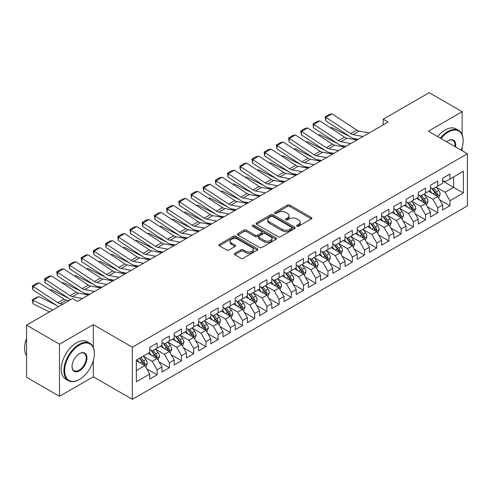 <?xml version="1.0" encoding="UTF-8"?>
<svg xmlns="http://www.w3.org/2000/svg" width="492" height="492" viewBox="0 0 492 492"><rect width="100%" height="100%" fill="white"/><g stroke="black" fill="none" stroke-linecap="round" stroke-linejoin="round"><path stroke-width="0.74" d="M296.977 226.258A1.187 0.683 0 0 0 298.65 226.258L311.381 218.915A1.691 0.978 0 0 0 311.873 218.22A1.691 0.978 0 0 0 311.381 217.532L289.819 205.084A1.691 0.978 0 0 0 287.426 205.084L274.702 212.433A1.187 0.683 0 0 0 274.351 212.913A1.187 0.683 0 0 0 274.702 213.399A1.187 0.683 0 0 0 276.375 213.399L278.023 212.446A5.418 3.13 0 0 1 285.686 212.446L287.488 213.485A5.418 3.13 0 0 1 289.075 215.699A5.418 3.13 0 0 1 287.488 217.913L285.84 218.86A1.187 0.683 0 0 0 285.489 219.346A1.187 0.683 0 0 0 285.84 219.832A1.187 0.683 0 0 0 287.512 219.832L289.161 218.878A5.418 3.13 0 0 1 296.83 218.878L298.626 219.918A5.418 3.13 0 0 1 300.212 222.126A5.418 3.13 0 0 1 298.626 224.34L296.977 225.293A1.187 0.683 0 0 0 296.627 225.779A1.187 0.683 0 0 0 296.977 226.258L296.977 225.293M234.844 253.349A1.691 0.978 0 0 0 234.352 254.038A1.691 0.978 0 0 0 234.844 254.733L240.895 258.226A1.691 0.978 0 0 0 243.288 258.226L257.421 250.065A1.691 0.978 0 0 0 257.919 249.37A1.691 0.978 0 0 0 257.421 248.681L235.865 236.234A1.691 0.978 0 0 0 233.472 236.234L219.34 244.395A1.691 0.978 0 0 0 218.842 245.084A1.691 0.978 0 0 0 219.34 245.779L226.64 249.998A1.691 0.978 0 0 0 229.038 249.998L235.084 246.504A1.691 0.978 0 0 0 235.582 245.809A1.691 0.978 0 0 0 235.084 245.121L231.461 243.03A4.533 2.614 0 0 1 230.139 241.178A4.533 2.614 0 0 1 232.931 238.761A4.533 2.614 0 0 1 237.87 239.327L252.064 247.525A4.533 2.614 0 0 1 253.392 249.37A4.533 2.614 0 0 1 250.594 251.787A4.533 2.614 0 0 1 245.656 251.221L243.288 249.856A1.691 0.978 0 0 0 240.895 249.856L234.844 253.349L234.844 254.733M93.295 347.254L93.295 324.652L59.495 344.166L26.55 325.144L72.552 298.589L77.435 301.405L388.09 122.053L383.207 119.23L383.207 124.87M93.295 324.652L132.342 347.198L467.4 153.75L467.4 205.884L132.342 399.326L132.342 347.198M462.154 134.66L462.154 111.696L428.354 131.21L467.4 153.75M462.154 111.696L429.208 92.674L383.207 119.23M278.14 236.72A1.691 0.978 0 0 0 280.538 236.72L294.671 228.559A1.691 0.978 0 0 0 295.169 227.87A1.691 0.978 0 0 0 294.671 227.175L273.115 214.727A1.691 0.978 0 0 0 270.717 214.727L256.584 222.888A1.691 0.978 0 0 0 256.086 223.583A1.691 0.978 0 0 0 256.584 224.272L278.14 236.72M252.925 226.517A1.187 0.683 0 0 1 254.13 226.683L254.13 225.275L276.049 237.931A1.691 0.978 0 0 1 276.541 238.62A1.691 0.978 0 0 1 276.049 239.309L261.916 247.47A1.691 0.978 0 0 1 259.518 247.47L237.962 235.022L244.007 231.56L244.007 230.151L237.962 233.638A1.691 0.978 0 0 0 237.464 234.333A1.691 0.978 0 0 0 237.962 235.022L237.962 233.638M244.007 231.56A1.691 0.978 0 0 1 246.406 231.56L246.406 230.151A1.691 0.978 0 0 0 244.007 230.151M246.406 230.151L255.145 235.194A1.691 0.978 0 0 0 257.544 235.194L261.553 232.882A1.691 0.978 0 0 0 262.052 232.187A1.691 0.978 0 0 0 261.553 231.498L252.451 226.24A1.187 0.683 0 0 1 252.107 225.76A1.187 0.683 0 0 1 252.839 225.127A1.187 0.683 0 0 1 254.13 225.275M442.628 181.013L453.612 187.354L453.612 176.929L463.372 171.29L449.952 179.039L449.952 174.039L442.628 178.264L442.628 183.27L437.751 186.087L437.751 181.087L430.426 185.312L430.426 190.312L425.549 193.128L425.549 188.128L418.225 192.354L418.225 197.36L413.348 200.176L413.348 195.17L406.023 199.401L406.023 204.401L401.146 207.218L401.146 202.218L393.821 206.443L393.821 211.443L388.944 214.266L388.944 209.26L381.62 213.491L381.62 218.491L376.743 221.308L376.743 216.308L369.418 220.533L369.418 225.533L364.541 228.356L364.541 223.35L357.217 227.581L357.217 232.581L352.34 235.397L352.34 230.397L345.015 234.623L345.015 239.622L340.138 242.445L340.138 237.439L332.813 241.67L332.813 246.67L327.936 249.487L327.936 244.487L320.612 248.712L320.612 253.712L315.735 256.529L315.735 251.529L308.41 255.754L308.41 260.76L303.533 263.577L303.533 258.577L296.209 262.802L296.209 267.802L291.332 270.618L291.332 265.618L284.007 269.844L284.007 274.85L279.13 277.666L279.13 272.666L271.805 276.891L271.805 281.891L266.928 284.708L266.928 279.708L259.604 283.933L259.604 288.939L254.727 291.756L254.727 286.75L247.402 290.981L247.402 295.981L242.525 298.798L242.525 293.798L235.201 298.023L235.201 303.023L230.324 305.846L230.324 300.84L222.999 305.071L222.999 310.071L218.122 312.887L218.122 307.887L210.797 312.113L210.797 317.112L205.92 319.935L205.92 314.929L198.596 319.16L198.596 324.16L193.713 326.977L193.713 321.977L186.394 326.202L186.394 331.202L181.511 334.025L181.511 329.019L174.193 333.25L174.193 338.25L169.31 341.067L169.31 336.067L161.991 340.292L161.991 345.292L157.108 348.108L157.108 343.108L149.789 347.334L149.789 352.34L136.37 360.089L136.37 381.786L149.789 374.037L144.906 365.581L136.37 360.648M463.372 171.29L463.372 192.987L449.952 200.736L445.069 192.286L436.226 187.175M439.639 199.789L449.952 205.742L449.952 200.736M449.952 205.742L442.628 209.967L442.628 204.967L437.751 207.784L432.868 199.328L424.024 194.223M427.437 206.831L437.751 212.784L437.751 207.784M437.751 212.784L430.426 217.009L430.426 212.009L425.549 214.826L420.666 206.376L411.822 201.265M415.236 213.879L425.549 219.832L425.549 214.826M425.549 219.832L418.225 224.057L418.225 219.057L413.348 221.874L408.465 213.417L399.621 208.313M403.034 220.92L413.348 226.873L413.348 221.874M413.348 226.873L406.023 231.099L406.023 226.099L401.146 228.915L396.263 220.465L387.419 215.355M390.832 227.968L401.146 233.921L401.146 228.915M401.146 233.921L393.821 238.146L393.821 233.147L388.944 235.963L384.061 227.507L375.218 222.402M378.631 235.01L388.944 240.963L388.944 235.963M388.944 240.963L381.62 245.188L381.62 240.188L376.743 243.005L371.86 234.555L363.016 229.444M366.429 242.058L376.743 248.005L376.743 243.005M376.743 248.005L369.418 252.236L369.418 247.23L364.541 250.053L359.658 241.597L350.814 236.492M354.228 249.1L364.541 255.053L364.541 250.053M364.541 255.053L357.217 259.278L357.217 254.278L352.34 257.095L347.457 248.644L338.613 243.534M342.026 256.147L352.34 262.095L352.34 257.095M352.34 262.095L345.015 266.326L345.015 261.32L340.138 264.142L335.255 255.686L326.411 250.582M329.824 263.189L340.138 269.142L340.138 264.142M340.138 269.142L332.813 273.368L332.813 268.368L327.936 271.184L323.053 262.728L314.21 257.623M317.623 270.231L327.936 276.184L327.936 271.184M327.936 276.184L320.612 280.415L320.612 275.409L315.735 278.232L310.852 269.776L302.008 264.665M305.421 277.279L315.735 283.232L315.735 278.232M315.735 283.232L308.41 287.457L308.41 282.457L303.533 285.274L298.65 276.818L289.806 271.713M293.22 284.321L303.533 290.274L303.533 285.274M303.533 290.274L296.209 294.505L296.209 289.499L291.332 292.316L286.449 283.866L277.605 278.755M281.018 291.369L291.332 297.322L291.332 292.316M291.332 297.322L284.007 301.547L284.007 296.547L279.13 299.364L274.247 290.907L265.403 285.803M268.817 298.41L279.13 304.363L279.13 299.364M279.13 304.363L271.805 308.589L271.805 303.589L266.928 306.405L262.045 297.955L253.202 292.845M256.615 305.458L266.928 311.411L266.928 306.405M266.928 311.411L259.604 315.636L259.604 310.637L254.727 313.453L249.844 304.997L241 299.892M244.413 312.5L254.727 318.453L254.727 313.453M254.727 318.453L247.402 322.678L247.402 317.678L242.525 320.495L237.642 312.045L228.798 306.934M232.212 319.548L242.525 325.501L242.525 320.495M242.525 325.501L235.201 329.726L235.201 324.726L230.324 327.543L225.441 319.087L216.591 313.982M220.01 326.59L230.324 332.543L230.324 327.543M230.324 332.543L222.999 336.768L222.999 331.768L218.122 334.585L213.239 326.134L204.389 321.024M207.808 333.637L218.122 339.591L218.122 334.585M218.122 339.591L210.797 343.816L210.797 338.81L205.92 341.632L201.037 333.176L192.188 328.072M195.607 340.679L205.92 346.632L205.92 341.632M205.92 346.632L198.596 350.858L198.596 345.858L193.713 348.674L188.836 340.224L179.986 335.113M183.405 347.727L193.713 353.674L193.713 348.674M193.713 353.674L186.394 357.905L186.394 352.899L181.511 355.722L176.634 347.266L167.784 342.161M171.204 354.769L181.511 360.722L181.511 355.722M181.511 360.722L174.193 364.947L174.193 359.947L169.31 362.764L164.433 354.308L155.583 349.203M159.002 361.811L169.31 367.764L169.31 362.764M169.31 367.764L161.991 371.995L161.991 366.989L157.108 369.812L152.231 361.356L143.381 356.245M146.8 368.859L157.108 374.812L157.108 369.812M157.108 374.812L149.789 379.037L149.789 374.037M149.789 349.523L152.231 350.931L157.108 348.108M136.37 370.513L144.906 365.581M161.991 342.475L164.433 343.883L169.31 341.067M152.231 361.356L157.108 358.539L148.08 353.324M161.991 366.989L157.108 358.539M174.193 335.433L176.634 336.842L181.511 334.025M164.433 354.308L169.31 351.491L160.281 346.282M174.193 359.947L169.31 351.491M186.394 328.385L188.836 329.794L193.713 326.977M176.634 347.266L181.511 344.449L172.483 339.234M186.394 352.899L181.511 344.449M198.596 321.344L201.037 322.752L205.92 319.935M188.836 340.224L193.713 337.401L184.685 332.192M198.596 345.858L193.713 337.401M210.797 314.296L213.239 315.704L218.122 312.887M201.037 333.176L205.92 330.36L196.886 325.144M210.797 338.81L205.92 330.36M222.999 307.254L225.441 308.662L230.324 305.846M213.239 326.134L218.122 323.312L209.088 318.103M222.999 331.768L218.122 323.312M235.201 300.206L237.642 301.614L242.525 298.798M225.441 319.087L230.324 316.27L221.289 311.055M235.201 324.726L230.324 316.27M247.402 293.164L249.844 294.573L254.727 291.756M237.642 312.045L242.525 309.228L233.491 304.013M247.402 317.678L242.525 309.228M259.604 286.116L262.045 287.525L266.928 284.708M249.844 304.997L254.727 302.18L245.692 296.965M259.604 310.637L254.727 302.18M271.805 279.075L274.247 280.483L279.13 277.666M262.045 297.955L266.928 295.138L257.894 289.923M271.805 303.589L266.928 295.138M284.007 272.027L286.449 273.441L291.332 270.618M274.247 290.907L279.13 288.091L270.096 282.875M284.007 296.547L279.13 288.091M296.209 264.985L298.65 266.393L303.533 263.577M286.449 283.866L291.332 281.049L282.297 275.834M296.209 289.499L291.332 281.049M308.41 257.943L310.852 259.352L315.735 256.529M298.65 276.818L303.533 274.001L294.499 268.792M308.41 282.457L303.533 274.001M320.612 250.895L323.053 252.304L327.936 249.487M310.852 269.776L315.735 266.959L306.7 261.744M320.612 275.409L315.735 266.959M332.813 243.854L335.255 245.262L340.138 242.445M323.053 262.728L327.936 259.911L318.902 254.702M332.813 268.368L327.936 259.911M345.015 236.806L347.457 238.214L352.34 235.397M335.255 255.686L340.138 252.87L331.104 247.654M345.015 261.32L340.138 252.87M357.217 229.764L359.658 231.172L364.541 228.356M347.457 248.644L352.34 245.822L343.311 240.613M357.217 254.278L352.34 245.822M369.418 222.716L371.86 224.124L376.743 221.308M359.658 241.597L364.541 238.78L355.513 233.565M369.418 247.23L364.541 238.78M381.62 215.674L384.061 217.083L388.944 214.266M371.86 234.555L376.743 231.732L367.715 226.523M381.62 240.188L376.743 231.732M393.821 208.626L396.263 210.035L401.146 207.218M384.061 227.507L388.944 224.69L379.916 219.475M393.821 233.147L388.944 224.69M406.023 201.585L408.465 202.993L413.348 200.176M396.263 220.465L401.146 217.648L392.118 212.433M406.023 226.099L401.146 217.648M418.225 194.537L420.666 195.945L425.549 193.128M408.465 213.417L413.348 210.601L404.319 205.385M418.225 219.057L413.348 210.601M430.426 187.495L432.868 188.903L437.751 186.087M420.666 206.376L425.549 203.559L416.521 198.344M430.426 212.009L425.549 203.559M442.628 180.447L445.069 181.862L449.952 179.039M432.868 199.328L437.751 196.511L428.723 191.296M442.628 204.967L437.751 196.511M26.55 325.144L26.55 377.278L59.495 396.294L93.295 376.786L132.342 399.326M59.495 344.166L59.495 396.294M462.154 150.724L462.154 147.403M445.069 192.286L453.612 187.354L463.372 192.987M93.295 376.786L93.295 360.722M297.451 226.425L298.626 225.748A5.418 3.13 0 0 0 300.212 223.54L300.212 222.126M289.075 215.699L289.075 217.107A5.418 3.13 0 0 1 287.488 219.321L286.313 219.998M311.356 218.928L289.819 206.492A1.691 0.978 0 0 0 287.426 206.492L275.176 213.565M294.647 228.571L273.115 216.136A1.691 0.978 0 0 0 270.717 216.136L256.609 224.284M291.676 228.35A1.187 0.683 0 0 0 292.027 227.87A1.187 0.683 0 0 0 291.676 227.384L272.752 216.455A1.187 0.683 0 0 0 271.074 216.455L269.339 217.464A5.418 3.13 0 0 0 267.753 219.672A5.418 3.13 0 0 0 269.339 221.886L282.273 229.352A5.418 3.13 0 0 0 289.942 229.352L291.676 228.35L291.676 229.758A1.187 0.683 0 0 0 292.027 229.278L292.027 227.87M267.753 219.672L267.753 221.08A5.418 3.13 0 0 0 269.339 223.294L269.339 221.886M291.676 229.758L289.942 230.76A5.418 3.13 0 0 1 282.273 230.76L269.339 223.294M246.406 231.56L255.145 236.609A1.691 0.978 0 0 0 257.544 236.609L261.553 234.29A1.691 0.978 0 0 0 262.052 233.595L262.052 232.187M254.13 226.683L276.024 239.327M264.222 240.434A4.533 2.614 0 0 0 269.155 241A4.533 2.614 0 0 0 271.953 238.583A4.533 2.614 0 0 0 270.625 236.738L265.625 233.848A1.691 0.978 0 0 0 263.232 233.848L259.222 236.166A1.691 0.978 0 0 0 258.724 236.855A1.691 0.978 0 0 0 259.222 237.55L264.222 240.434L264.222 241.843A4.533 2.614 0 0 0 269.155 242.408A4.533 2.614 0 0 0 271.953 239.991L271.953 238.583M258.724 236.855L258.724 238.263A1.691 0.978 0 0 0 259.222 238.958L259.222 237.55M264.222 241.843L259.222 238.958M253.392 249.37L253.392 250.779A4.533 2.614 0 0 1 250.594 253.195A4.533 2.614 0 0 1 245.656 252.63L243.288 251.264A1.691 0.978 0 0 0 240.895 251.264L234.868 254.745M230.139 241.178L230.139 242.587A4.533 2.614 0 0 0 231.461 244.438L231.461 243.03M235.065 246.517L231.461 244.438M257.402 250.077L235.865 237.642A1.691 0.978 0 0 0 233.472 237.642L219.358 245.791M438.655 198.073L440.168 194.383A4.576 2.638 -120 0 0 438.704 190.49L436.115 187.028M330.612 127.963L331.811 127.551L349.406 136.309M353.748 138.473L356.565 139.876A12.94 7.472 60 0 1 356.718 139.949M431.982 193.184L430.014 190.552M436.89 196.013L437.696 194.58A4.576 2.638 -120 0 0 436.386 191.831L433.796 188.368M432.314 188.584L435.518 192.858A2.331 1.347 60 0 1 435.943 193.565L437.696 194.58M431.515 188.122L434.922 192.673A4.576 2.638 60 0 1 436.232 195.422L436.324 195.687M331.811 127.551L330.839 128.111M363.096 136.481L353.059 134.63A8.628 4.981 60 0 1 350.673 133.615L325.919 117.348L325.71 120.743L350.464 137.004A12.94 7.472 -120 0 0 354.043 138.535L358.213 139.297M369.197 132.957L359.16 131.106A8.628 4.981 60 0 1 356.774 130.091L332.02 113.83L325.919 117.348L325.187 116.801L329.462 114.335L332.02 113.83M325.71 120.743L325.187 116.801M426.453 205.121L427.966 201.431A4.576 2.638 -120 0 0 426.502 197.532L423.913 194.076M318.41 135.005L319.609 134.599L337.204 143.356M341.546 145.515L344.363 146.917A12.94 7.472 60 0 1 344.517 146.997M419.781 200.226L417.813 197.6M424.688 203.061L425.494 201.622A4.576 2.638 -120 0 0 424.184 198.873L421.595 195.416M420.113 195.632L423.317 199.9A2.331 1.347 60 0 1 423.741 200.613L425.494 201.622M419.313 195.164L422.72 199.721A4.576 2.638 60 0 1 424.03 202.47L424.122 202.735M319.609 134.599L318.638 135.159M414.252 212.163L415.765 208.473A4.576 2.638 -120 0 0 414.301 204.58L411.712 201.117M306.208 142.053L307.408 141.641L325.003 150.398M329.345 152.563L332.161 153.965A12.94 7.472 60 0 1 332.315 154.039M407.579 207.273L405.611 204.641M412.487 210.102L413.292 208.669A4.576 2.638 -120 0 0 411.982 205.92L409.393 202.458M407.911 202.673L411.115 206.947A2.331 1.347 60 0 1 411.54 207.655L413.292 208.669M407.105 202.212L410.519 206.763A4.576 2.638 60 0 1 411.829 209.512L411.921 209.776M307.408 141.641L306.436 142.2M350.894 143.523L340.858 141.678A8.628 4.981 60 0 1 338.471 140.657L313.718 124.396L313.509 127.785L338.262 144.051A12.94 7.472 -120 0 0 341.842 145.577L346.011 146.345M356.995 140.005L346.958 138.154A8.628 4.981 60 0 1 344.572 137.133L319.818 120.872L313.718 124.396L312.986 123.843L317.26 121.376L319.818 120.872M313.509 127.785L312.986 123.843M338.693 150.57L328.656 148.719A8.628 4.981 60 0 1 326.27 147.698L301.516 131.438L301.307 134.833L326.061 151.093A12.94 7.472 -120 0 0 329.64 152.625L333.81 153.387M344.794 147.046L334.757 145.195A8.628 4.981 60 0 1 332.371 144.181L307.617 127.914L301.516 131.438L300.784 130.89L305.058 128.424L307.617 127.914M301.307 134.833L300.784 130.89M461.238 150.195A21.051 12.152 120 0 0 463.132 140.718A21.051 12.152 120 0 0 448.243 132.127A21.051 12.152 120 0 0 440.986 138.498M440.346 138.135A21.568 12.454 -60 0 1 447.88 131.487A21.568 12.454 -60 0 1 458.661 130.423A21.568 12.454 -60 0 1 463.132 140.294A21.568 12.454 -60 0 1 463.126 140.509M446.699 141.801A10.529 6.076 -60 0 1 448.243 140.718L448.243 140.718A10.529 6.076 -60 0 1 455.524 146.893M454.848 146.505A10.006 5.781 120 0 0 452.88 140.435A10.006 5.781 120 0 0 448.058 140.829M437.665 136.585A21.568 12.454 -60 0 1 445.192 129.937A21.568 12.454 -60 0 1 455.979 128.873L458.661 130.423M79.144 379.603L79.507 379.387A21.051 12.152 120 0 0 94.396 353.607A21.051 12.152 120 0 0 79.507 345.009A21.051 12.152 120 0 0 64.624 370.796A21.051 12.152 120 0 0 79.507 379.387L79.144 379.603A21.568 12.454 -60 0 1 68.357 380.667A21.568 12.454 -60 0 1 65.049 363.385A21.568 12.454 -60 0 1 79.144 344.375A21.568 12.454 -60 0 1 89.925 343.311A21.568 12.454 -60 0 1 94.396 353.182A21.568 12.454 -60 0 1 94.39 353.397M79.507 353.607L79.507 353.607A10.529 6.076 -60 0 1 86.949 357.905A10.529 6.076 -60 0 1 79.507 370.796A10.529 6.076 -60 0 1 72.066 366.497A10.529 6.076 -60 0 1 79.507 353.607L79.507 353.607M72.066 366.282A10.006 5.781 120 0 0 74.138 370.654A10.006 5.781 120 0 0 79.144 370.162A10.006 5.781 120 0 0 85.682 361.343A10.006 5.781 120 0 0 84.144 353.324A10.006 5.781 120 0 0 79.323 353.717M26.55 355.605A21.568 12.454 -60 0 1 26.55 338.361M68.357 380.667L65.67 379.117A21.568 12.454 -60 0 1 62.367 361.835A21.568 12.454 -60 0 1 76.457 342.826A21.568 12.454 -60 0 1 87.244 341.762L89.925 343.311M402.05 219.211L403.563 215.521A4.576 2.638 -120 0 0 402.099 211.621L399.51 208.165M294.007 149.094L295.206 148.689L312.801 157.446M317.143 159.605L319.96 161.007A12.94 7.472 60 0 1 320.114 161.087M395.377 214.315L393.409 211.689M400.285 217.15L401.091 215.711A4.576 2.638 -120 0 0 399.781 212.962L397.192 209.5M395.709 209.715L398.914 213.989A2.331 1.347 60 0 1 399.338 214.697L401.091 215.711M394.904 209.254L398.317 213.811A4.576 2.638 60 0 1 399.627 216.56L399.719 216.824M295.206 148.689L294.234 149.248M389.849 226.252L391.361 222.562A4.576 2.638 -120 0 0 389.898 218.669L387.309 215.207M281.805 156.142L283.005 155.73L300.6 164.488M304.942 166.653L307.758 168.049A12.94 7.472 60 0 1 307.912 168.129M383.176 221.363L381.208 218.731M388.083 224.192L388.889 222.759A4.576 2.638 -120 0 0 387.579 220.01L384.99 216.548M383.508 216.763L386.712 221.037A2.331 1.347 60 0 1 387.136 221.744L388.889 222.759M382.702 216.296L386.115 220.853A4.576 2.638 60 0 1 387.425 223.602L387.518 223.866M283.005 155.73L282.033 156.29M326.491 157.612L316.454 155.767A8.628 4.981 60 0 1 314.068 154.746L289.314 138.486L289.105 141.874L313.859 158.141A12.94 7.472 -120 0 0 317.438 159.666L321.608 160.435M332.592 154.088L322.555 152.243A8.628 4.981 60 0 1 320.169 151.222L295.415 134.962L289.314 138.486L288.583 137.932L292.857 135.466L295.415 134.962M289.105 141.874L288.583 137.932M314.29 164.66L304.253 162.809A8.628 4.981 60 0 1 301.867 161.788L277.113 145.527L276.904 148.922L301.657 165.183A12.94 7.472 -120 0 0 305.237 166.708L309.406 167.477M320.39 161.136L310.354 159.285A8.628 4.981 60 0 1 307.967 158.27L283.214 142.004L277.113 145.527L276.381 144.98L280.655 142.514L283.214 142.004M276.904 148.922L276.381 144.98M377.647 233.3L379.154 229.604A4.576 2.638 -120 0 0 377.696 225.711L375.107 222.255M269.604 163.184L270.803 162.778L288.398 171.53M292.74 173.694L295.557 175.097A12.94 7.472 60 0 1 295.71 175.177M370.974 228.405L369.006 225.773M375.882 231.24L376.688 229.801A4.576 2.638 -120 0 0 375.378 227.052L372.788 223.589M371.306 223.805L374.51 228.079A2.331 1.347 60 0 1 374.935 228.786L376.688 229.801M370.501 223.343L373.914 227.894A4.576 2.638 60 0 1 375.224 230.65L375.316 230.914M270.803 162.778L269.831 163.338M302.088 171.702L292.051 169.851A8.628 4.981 60 0 1 289.665 168.836L264.911 152.575L264.702 155.964L289.456 172.231A12.94 7.472 -120 0 0 293.035 173.756L297.199 174.525M308.189 168.178L298.152 166.333A8.628 4.981 60 0 1 295.766 165.312L271.012 149.051L264.911 152.575L264.179 152.022L268.454 149.556L271.012 149.051M264.702 155.964L264.179 152.022M365.445 240.342L366.952 236.652A4.576 2.638 -120 0 0 365.494 232.759L362.905 229.297M257.402 170.232L258.601 169.82L276.197 178.578M280.538 180.742L283.355 182.138A12.94 7.472 60 0 1 283.509 182.218M358.773 235.453L356.805 232.821M363.68 238.282L364.486 236.849A4.576 2.638 -120 0 0 363.176 234.094L360.587 230.637M359.105 230.853L362.309 235.127A2.331 1.347 60 0 1 362.733 235.834L364.486 236.849M358.299 230.385L361.712 234.942A4.576 2.638 60 0 1 363.022 237.691L363.114 237.956M258.601 169.82L257.63 170.38M289.886 178.75L279.85 176.899A8.628 4.981 60 0 1 277.463 175.878L252.71 159.617L252.501 163.012L277.254 179.273A12.94 7.472 -120 0 0 280.834 180.798L284.997 181.566M295.987 175.226L285.95 173.375A8.628 4.981 60 0 1 283.564 172.36L258.81 156.093L252.71 159.617L251.978 159.07L256.252 156.604L258.81 156.093M252.501 163.012L251.978 159.07M353.244 247.39L354.75 243.694A4.576 2.638 -120 0 0 353.293 239.801L350.704 236.345M245.2 177.274L246.4 176.862L263.995 185.619M268.337 187.784L271.154 189.186A12.94 7.472 60 0 1 271.307 189.26M346.571 242.495L344.603 239.862M351.479 245.323L352.284 243.891A4.576 2.638 -120 0 0 350.974 241.142L348.385 237.679M346.903 237.894L350.107 242.169A2.331 1.347 60 0 1 350.532 242.876L352.284 243.891M346.097 237.433L349.511 241.984A4.576 2.638 60 0 1 350.821 244.739L350.913 245.004M246.4 176.862L245.428 177.428M341.042 254.432L342.549 250.742A4.576 2.638 -120 0 0 341.091 246.849L338.502 243.386M232.999 184.322L234.198 183.91L251.793 192.667M256.135 194.832L258.952 196.228A12.94 7.472 60 0 1 259.106 196.308M334.369 249.542L332.401 246.91M339.277 252.371L340.083 250.938A4.576 2.638 -120 0 0 338.773 248.183L336.184 244.727M334.701 244.942L337.906 249.216A2.331 1.347 60 0 1 338.33 249.924L340.083 250.938M333.896 244.475L337.309 249.032A4.576 2.638 60 0 1 338.619 251.781L338.711 252.045M234.198 183.91L233.226 184.469M328.841 261.48L330.347 257.783A4.576 2.638 -120 0 0 328.89 253.89L326.301 250.434M220.797 191.363L221.997 190.951L239.592 199.709M243.934 201.874L246.75 203.276A12.94 7.472 60 0 1 246.904 203.35M322.168 256.584L320.2 253.952M327.075 259.413L327.881 257.98A4.576 2.638 -120 0 0 326.571 255.231L323.982 251.769M322.5 251.984L325.704 256.258A2.331 1.347 60 0 1 326.128 256.965L327.881 257.98M321.694 251.523L325.107 256.074A4.576 2.638 60 0 1 326.417 258.823L326.51 259.093M221.997 190.951L221.025 191.511M316.633 268.521L318.146 264.831A4.576 2.638 -120 0 0 316.688 260.938L314.099 257.476M208.596 198.405L209.795 197.999L227.39 206.757M231.732 208.915L234.549 210.318A12.94 7.472 60 0 1 234.702 210.398M309.966 263.626L307.998 261M314.874 266.461L315.679 265.022A4.576 2.638 -120 0 0 314.37 262.273L311.78 258.817M310.298 259.032L313.502 263.306A2.331 1.347 60 0 1 313.927 264.013L315.679 265.022M309.493 258.564L312.906 263.122A4.576 2.638 60 0 1 314.216 265.871L314.308 266.135M209.795 197.999L208.823 198.559M304.431 275.569L305.944 271.873A4.576 2.638 -120 0 0 304.487 267.98L301.897 264.518M196.394 205.453L197.593 205.041L215.188 213.799M219.53 215.963L222.347 217.366A12.94 7.472 60 0 1 222.501 217.439M297.765 270.674L295.797 268.042M302.672 273.503L303.478 272.07A4.576 2.638 -120 0 0 302.168 269.321L299.579 265.858M298.097 266.074L301.301 270.348A2.331 1.347 60 0 1 301.719 271.055L303.478 272.07M297.291 265.612L300.704 270.163A4.576 2.638 60 0 1 302.014 272.912L302.106 273.177M197.593 205.041L196.622 205.601M292.23 282.611L293.742 278.921A4.576 2.638 -120 0 0 292.285 275.028L289.696 271.566M184.192 212.495L185.392 212.089L202.987 220.847M207.329 223.005L210.145 224.407A12.94 7.472 60 0 1 210.299 224.487M285.563 277.716L283.595 275.089M290.471 280.551L291.276 279.112A4.576 2.638 -120 0 0 289.966 276.363L287.377 272.906M285.895 273.122L289.099 277.396A2.331 1.347 60 0 1 289.517 278.103L291.276 279.112M285.089 272.654L288.503 277.211A4.576 2.638 60 0 1 289.813 279.96L289.905 280.225M185.392 212.089L184.42 212.649M280.028 289.653L281.541 285.963A4.576 2.638 -120 0 0 280.083 282.07L277.494 278.607M171.991 219.543L173.19 219.131L190.785 227.888M195.127 230.053L197.944 231.455A12.94 7.472 60 0 1 198.098 231.529M273.361 284.763L271.393 282.131M278.263 287.592L278.976 286.959L279.075 286.159A4.576 2.638 -120 0 0 277.765 283.41L275.176 279.948M273.693 280.163L276.898 284.438A2.331 1.347 60 0 1 277.316 285.145L279.075 286.159M272.888 279.702L276.301 284.253A4.576 2.638 60 0 1 277.611 287.002L277.703 287.267M173.19 219.131L172.218 219.69M267.826 296.701L269.339 293.011A4.576 2.638 -120 0 0 267.882 289.112L265.293 285.655M159.789 226.584L160.989 226.179L178.584 234.936M182.926 237.095L185.742 238.497A12.94 7.472 60 0 1 185.896 238.577M261.16 291.805L259.192 289.179M266.061 294.64L266.873 293.201A4.576 2.638 -120 0 0 265.563 290.452L262.974 286.996M261.492 287.211L264.696 291.479A2.331 1.347 60 0 1 265.114 292.193L266.873 293.201M260.686 286.744L264.099 291.301A4.576 2.638 60 0 1 265.409 294.05L265.502 294.314M160.989 226.179L160.017 226.738M255.625 303.742L257.138 300.052A4.576 2.638 -120 0 0 255.68 296.159L253.091 292.697M147.588 233.632L148.787 233.22L166.382 241.978M170.724 244.143L173.541 245.545A12.94 7.472 60 0 1 173.694 245.619M248.958 298.853L246.99 296.221M253.86 301.682L254.573 301.049L254.672 300.249A4.576 2.638 -120 0 0 253.362 297.5L250.772 294.038M249.29 294.253L252.494 298.527A2.331 1.347 60 0 1 252.913 299.234L254.672 300.249M248.485 293.792L251.898 298.343A4.576 2.638 60 0 1 253.208 301.092L253.3 301.356M148.787 233.22L147.815 233.78M277.685 185.792L267.648 183.94A8.628 4.981 60 0 1 265.262 182.926L240.508 166.665L240.299 170.054L265.053 186.314A12.94 7.472 -120 0 0 268.632 187.846L272.796 188.614M283.786 182.268L273.749 180.423A8.628 4.981 60 0 1 271.363 179.402L246.609 163.141L240.508 166.665L239.776 166.112L244.05 163.645L246.609 163.141M240.299 170.054L239.776 166.112M265.483 192.833L255.446 190.988A8.628 4.981 60 0 1 253.06 189.967L228.306 173.707L228.097 177.102L252.851 193.362A12.94 7.472 -120 0 0 256.43 194.887L260.594 195.656M271.584 189.315L261.547 187.464A8.628 4.981 60 0 1 259.161 186.45L234.407 170.183L228.306 173.707L227.575 173.159L231.849 170.693L234.407 170.183M228.097 177.102L227.575 173.159M253.282 199.881L243.245 198.03A8.628 4.981 60 0 1 240.859 197.015L216.105 180.748L215.896 184.143L240.65 200.404A12.94 7.472 -120 0 0 244.229 201.935L248.392 202.704M259.382 196.357L249.346 194.512A8.628 4.981 60 0 1 246.959 193.491L222.206 177.231L216.105 180.748L215.373 180.201L219.647 177.735L222.206 177.231M215.896 184.143L215.373 180.201M241.08 206.923L231.043 205.078A8.628 4.981 60 0 1 228.657 204.057L203.903 187.796L203.694 191.191L228.448 207.452A12.94 7.472 -120 0 0 232.027 208.977L236.191 209.746M247.181 203.405L237.144 201.554A8.628 4.981 60 0 1 234.758 200.533L210.004 184.272L203.903 187.796L203.171 187.243L207.446 184.783L210.004 184.272M203.694 191.191L203.171 187.243M228.878 213.971L218.842 212.12A8.628 4.981 60 0 1 216.455 211.105L191.702 194.838L191.493 198.233L216.246 214.494A12.94 7.472 -120 0 0 219.826 216.025L223.989 216.794M234.979 210.447L224.942 208.596A8.628 4.981 60 0 1 222.556 207.581L197.802 191.32L191.702 194.838L190.97 194.291L195.244 191.825L197.802 191.32M191.493 198.233L190.97 194.291M216.677 221.013L206.64 219.168A8.628 4.981 60 0 1 204.254 218.147L179.5 201.886L179.291 205.281L204.045 221.541A12.94 7.472 -120 0 0 207.624 223.067L211.788 223.835M222.778 217.495L212.741 215.644A8.628 4.981 60 0 1 210.355 214.623L185.601 198.362L179.5 201.886L178.768 201.333L183.042 198.866L185.601 198.362M179.291 205.281L178.768 201.333M204.475 228.06L194.438 226.209A8.628 4.981 60 0 1 192.052 225.195L167.298 208.928L167.089 212.323L191.843 228.583A12.94 7.472 -120 0 0 195.422 230.115L199.586 230.877M210.576 224.537L200.539 222.685A8.628 4.981 60 0 1 198.153 221.671L173.399 205.41L167.298 208.928L166.567 208.38L170.841 205.914L173.399 205.41M167.089 212.323L166.567 208.38M192.274 235.102L182.237 233.257A8.628 4.981 60 0 1 179.851 232.236L155.097 215.976L154.888 219.364L179.642 235.631A12.94 7.472 -120 0 0 183.221 237.156L187.384 237.925M198.374 231.584L188.338 229.733A8.628 4.981 60 0 1 185.951 228.712L161.198 212.452L155.097 215.976L154.365 215.422L158.639 212.956L161.198 212.452M154.888 219.364L154.365 215.422M180.072 242.15L170.035 240.299A8.628 4.981 60 0 1 167.649 239.278L142.895 223.017L142.686 226.412L167.44 242.673A12.94 7.472 -120 0 0 171.019 244.204L175.183 244.967M186.173 238.626L176.136 236.775A8.628 4.981 60 0 1 173.75 235.76L148.996 219.493L142.895 223.017L142.163 222.47L146.431 220.004L148.996 219.493M142.686 226.412L142.163 222.47M243.423 310.79L244.936 307.1A4.576 2.638 -120 0 0 243.478 303.201L240.889 299.745M135.386 240.674L136.585 240.268L154.18 249.026M158.522 251.184L161.339 252.587A12.94 7.472 60 0 1 161.493 252.667M236.757 305.895L234.789 303.269M241.658 308.73L242.47 307.291A4.576 2.638 -120 0 0 241.16 304.542L238.571 301.079M237.089 301.295L240.293 305.569A2.331 1.347 60 0 1 240.711 306.276L242.47 307.291M236.283 300.833L239.696 305.391A4.576 2.638 60 0 1 241.006 308.14L241.098 308.404M136.585 240.268L135.614 240.828M167.87 249.192L157.834 247.347A8.628 4.981 60 0 1 155.447 246.326L130.694 230.065L130.485 233.454L155.238 249.721A12.94 7.472 -120 0 0 158.818 251.246L162.981 252.015M173.971 245.668L163.934 243.823A8.628 4.981 60 0 1 161.548 242.802L136.794 226.541L130.694 230.065L129.962 229.512L134.23 227.046L136.794 226.541M130.485 233.454L129.962 229.512M231.222 317.832L232.734 314.142A4.576 2.638 -120 0 0 231.277 310.249L228.688 306.787M123.184 247.722L124.384 247.31L141.979 256.068M146.321 258.232L149.137 259.628A12.94 7.472 60 0 1 149.291 259.708M224.555 312.943L222.587 310.311M229.457 315.772L230.268 314.339A4.576 2.638 -120 0 0 228.958 311.59L226.369 308.127M224.887 308.343L228.091 312.617A2.331 1.347 60 0 1 228.509 313.324L230.268 314.339M224.081 307.875L227.495 312.432A4.576 2.638 60 0 1 228.805 315.181L228.897 315.446M124.384 247.31L123.412 247.87M155.669 256.24L145.632 254.389A8.628 4.981 60 0 1 143.246 253.368L118.492 237.107L118.283 240.502L143.037 256.762A12.94 7.472 -120 0 0 146.616 258.288L150.78 259.056M161.77 252.716L151.733 250.865A8.628 4.981 60 0 1 149.347 249.85L124.593 233.583L118.492 237.107L117.76 236.56L122.028 234.094L124.593 233.583M118.283 240.502L117.76 236.56M219.02 324.88L220.533 321.184A4.576 2.638 -120 0 0 219.075 317.291L216.486 313.834M110.983 254.764L112.182 254.358L129.771 263.109M134.119 265.274L136.936 266.676A12.94 7.472 60 0 1 137.09 266.756M212.353 319.984L210.385 317.352M217.255 322.82L218.067 321.381A4.576 2.638 -120 0 0 216.757 318.632L214.168 315.169M212.685 315.384L215.89 319.659A2.331 1.347 60 0 1 216.308 320.366L218.067 321.381M211.88 314.923L215.293 319.474A4.576 2.638 60 0 1 216.603 322.229L216.695 322.494M112.182 254.358L111.21 254.917M143.467 263.281L133.43 261.43A8.628 4.981 60 0 1 131.044 260.416L106.29 244.155L106.081 247.544L130.835 263.81A12.94 7.472 -120 0 0 134.414 265.336L138.578 266.104M149.568 259.758L139.531 257.913A8.628 4.981 60 0 1 137.145 256.892L112.391 240.631L106.29 244.155L105.559 243.602L109.827 241.135L112.391 240.631M106.081 247.544L105.559 243.602M206.818 331.922L208.331 328.232A4.576 2.638 -120 0 0 206.874 324.339L204.285 320.876M98.781 261.812L99.981 261.4L117.57 270.157M121.918 272.322L124.734 273.718A12.94 7.472 60 0 1 124.888 273.798M200.152 327.032L198.178 324.4M205.053 329.861L205.865 328.428A4.576 2.638 -120 0 0 204.555 325.673L201.966 322.217M200.484 322.432L203.688 326.706A2.331 1.347 60 0 1 204.106 327.414L205.865 328.428M199.678 321.965L203.091 326.522A4.576 2.638 60 0 1 204.401 329.271L204.494 329.535M99.981 261.4L99.009 261.959M131.266 270.329L121.229 268.478A8.628 4.981 60 0 1 118.843 267.457L94.089 251.197L93.88 254.592L118.633 270.852A12.94 7.472 -120 0 0 122.213 272.377L126.376 273.146M137.366 266.805L127.33 264.954A8.628 4.981 60 0 1 124.943 263.94L100.19 247.673L94.089 251.197L93.357 250.649L97.625 248.183L100.19 247.673M93.88 254.592L93.357 250.649M194.617 338.97L196.13 335.273A4.576 2.638 -120 0 0 194.672 331.38L192.077 327.924M86.574 268.853L87.779 268.441L105.368 277.199M109.716 279.364L112.533 280.766A12.94 7.472 60 0 1 112.686 280.84M187.95 334.074L185.976 331.442M192.852 336.903L193.565 336.27L193.663 335.47A4.576 2.638 -120 0 0 192.354 332.721L189.764 329.259M188.282 329.474L191.486 333.748A2.331 1.347 60 0 1 191.905 334.455L193.663 335.47M187.477 329.013L190.89 333.564A4.576 2.638 60 0 1 192.2 336.319L192.292 336.583M87.779 268.441L86.807 269.007M119.064 277.371L109.027 275.52A8.628 4.981 60 0 1 106.641 274.505L81.887 258.245L81.678 261.633L106.432 277.894A12.94 7.472 -120 0 0 110.011 279.425L114.175 280.194M125.165 273.847L115.128 272.002A8.628 4.981 60 0 1 112.742 270.981L87.988 254.721L81.887 258.245L81.155 257.691L85.424 255.225L87.988 254.721M81.678 261.633L81.155 257.691M182.415 346.011L183.928 342.321A4.576 2.638 -120 0 0 182.47 338.428L179.875 334.966M74.372 275.901L75.577 275.489L93.166 284.247M97.514 286.412L100.331 287.808A12.94 7.472 60 0 1 100.485 287.888M175.749 341.122L173.774 338.49M180.65 343.951L181.462 342.518A4.576 2.638 -120 0 0 180.152 339.763L177.563 336.307M176.081 336.522L179.279 340.796A2.331 1.347 60 0 1 179.703 341.503L181.462 342.518M175.275 336.054L178.688 340.612A4.576 2.638 60 0 1 179.998 343.361L180.09 343.625M75.577 275.489L74.606 276.049M106.862 284.413L96.826 282.568A8.628 4.981 60 0 1 94.439 281.547L69.686 265.286L69.477 268.681L94.23 284.942A12.94 7.472 -120 0 0 97.81 286.467L101.973 287.236M112.963 280.895L102.926 279.044A8.628 4.981 60 0 1 100.54 278.029L75.786 261.762L69.686 265.286L68.954 264.739L73.222 262.273L75.786 261.762M69.477 268.681L68.954 264.739M170.214 353.059L171.726 349.363A4.576 2.638 -120 0 0 170.269 345.47L167.674 342.014M62.17 282.943L63.376 282.531L80.965 291.289M85.313 293.453L88.13 294.856A12.94 7.472 60 0 1 88.277 294.929M163.547 348.164L161.573 345.532M168.448 350.993L169.162 350.359L169.26 349.56A4.576 2.638 -120 0 0 167.95 346.811L165.355 343.348M163.879 343.564L167.077 347.838A2.331 1.347 60 0 1 167.501 348.545L169.26 349.56M163.073 343.102L166.487 347.653A4.576 2.638 60 0 1 167.797 350.402L167.889 350.673M63.376 282.531L62.404 283.091M94.661 291.461L84.624 289.61A8.628 4.981 60 0 1 82.238 288.595L57.484 272.328L57.275 275.723L82.029 291.984A12.94 7.472 -120 0 0 85.608 293.515L89.772 294.284M100.762 287.937L90.725 286.092A8.628 4.981 60 0 1 88.339 285.071L63.585 268.81L57.484 272.328L56.752 271.781L61.02 269.315L63.585 268.81M57.275 275.723L56.752 271.781M158.012 360.101L159.525 356.411A4.576 2.638 -120 0 0 158.067 352.518L155.472 349.056M49.969 289.985L51.174 289.579L68.763 298.337M151.345 355.206L149.371 352.579M156.247 358.041L157.059 356.608A4.576 2.638 -120 0 0 155.749 353.853L153.153 350.396M151.677 350.612L154.875 354.886A2.331 1.347 60 0 1 155.3 355.593L157.059 356.608M150.872 350.144L154.285 354.701A4.576 2.638 60 0 1 155.595 357.45L155.687 357.715M51.174 289.579L50.202 290.139M82.459 298.503L72.422 296.658A8.628 4.981 60 0 1 70.036 295.637L45.282 279.376L45.073 282.771L69.827 299.031A12.94 7.472 -120 0 0 70.786 299.603M77.164 301.252L77.57 301.325M88.56 294.985L78.523 293.134A8.628 4.981 60 0 1 76.137 292.113L51.383 275.852L45.282 279.376L44.551 278.823L48.819 276.363L51.383 275.852M45.073 282.771L44.551 278.823M145.81 367.149L147.323 363.453A4.576 2.638 -120 0 0 145.866 359.56L143.27 356.097M38.973 296.621L32.872 300.145L33.081 303.779L32.263 299.917L36.537 297.451L38.973 296.621L56.562 305.378M139.144 362.253L137.17 359.621M32.263 299.917L52.73 310.034M49.446 311.928L33.081 303.779M144.045 365.082L144.857 363.649A4.576 2.638 -120 0 0 143.547 360.9L140.952 357.438M139.808 358.102L142.674 361.928A2.331 1.347 60 0 1 143.098 362.635L144.857 363.649M139.488 358.287L142.083 361.743A4.576 2.638 60 0 1 143.393 364.492L143.486 364.757M62.853 304.185L60.221 303.699A8.628 4.981 60 0 1 57.835 302.685L33.081 286.418L32.872 289.813L57.626 306.073A12.94 7.472 -120 0 0 58.585 306.651M68.954 300.661L66.322 300.175A8.628 4.981 60 0 1 63.935 299.161L39.182 282.9L33.081 286.418L32.349 285.87L36.617 283.404L39.182 282.9M32.872 289.813L32.349 285.87M298.626 225.748L298.626 224.34M285.84 219.832L285.84 218.86M287.488 219.321L287.488 217.913M274.702 213.399L274.702 212.433M287.426 206.492L287.426 205.084M289.819 206.492L289.819 205.084M311.381 218.915L311.381 217.532M256.584 224.272L256.584 222.888M270.717 216.136L270.717 214.727M273.115 216.136L273.115 214.727M294.671 228.559L294.671 227.175M282.273 230.76L282.273 229.352M289.942 230.76L289.942 229.352M255.145 236.609L255.145 235.194M257.544 236.609L257.544 235.194M261.553 234.29L261.553 232.882M276.049 239.309L276.049 237.931M240.895 251.264L240.895 249.856M243.288 251.264L243.288 249.856M245.656 252.63L245.656 251.221M235.084 246.504L235.084 245.121M219.34 245.779L219.34 244.395M233.472 237.642L233.472 236.234M235.865 237.642L235.865 236.234M257.421 250.065L257.421 248.681M437.179 196.179L440.137 194.475M436.386 191.831L438.704 190.49M433.015 193.774L434.922 192.673M353.059 134.63L359.16 131.106M350.673 133.615L356.774 130.091M424.977 203.227L427.935 201.517M424.184 198.873L426.502 197.532M420.814 200.822L422.72 199.721M412.776 210.268L415.734 208.559M411.982 205.92L414.301 204.58M408.612 207.864L410.519 206.763M340.858 141.678L346.958 138.154M338.471 140.657L344.572 137.133M328.656 148.719L334.757 145.195M326.27 147.698L332.371 144.181M400.574 217.316L403.532 215.607M399.781 212.962L402.099 211.621M396.411 214.912L398.317 213.811M388.373 224.358L391.331 222.648M387.579 220.01L389.898 218.669M384.209 221.953L386.115 220.853M316.454 155.767L322.555 152.243M314.068 154.746L320.169 151.222M304.253 162.809L310.354 159.285M301.867 161.788L307.967 158.27M376.171 231.406L379.129 229.696M375.378 227.052L377.696 225.711M372.007 229.001L373.914 227.894M292.051 169.851L298.152 166.333M289.665 168.836L295.766 165.312M363.963 238.448L366.927 236.738M363.176 234.094L365.494 232.759M359.806 236.043L361.712 234.942M279.85 176.899L285.95 173.375M277.463 175.878L283.564 172.36M351.762 245.496L354.726 243.786M350.974 241.142L353.293 239.801M347.604 243.091L349.511 241.984M339.56 252.537L342.524 250.828M338.773 248.183L341.091 246.849M335.396 250.133L337.309 249.032M327.358 259.579L330.323 257.876M326.571 255.231L328.89 253.89M323.195 257.181L325.107 256.074M315.157 266.627L318.121 264.917M314.37 262.273L316.688 260.938M310.993 264.222L312.906 263.122M302.955 273.669L305.919 271.965M302.168 269.321L304.487 267.98M298.792 271.27L300.704 270.163M290.754 280.717L293.718 279.007M289.966 276.363L292.285 275.028M286.59 278.312L288.503 277.211M278.552 287.758L281.51 286.055M277.765 283.41L280.083 282.07M274.388 285.354L276.301 284.253M266.35 294.806L269.308 293.097M265.563 290.452L267.882 289.112M262.187 292.402L264.099 291.301M254.149 301.848L257.107 300.138M253.362 297.5L255.68 296.159M249.985 299.443L251.898 298.343M267.648 183.94L273.749 180.423M265.262 182.926L271.363 179.402M255.446 190.988L261.547 187.464M253.06 189.967L259.161 186.45M243.245 198.03L249.346 194.512M240.859 197.015L246.959 193.491M231.043 205.078L237.144 201.554M228.657 204.057L234.758 200.533M218.842 212.12L224.942 208.596M216.455 211.105L222.556 207.581M206.64 219.168L212.741 215.644M204.254 218.147L210.355 214.623M194.438 226.209L200.539 222.685M192.052 225.195L198.153 221.671M182.237 233.257L188.338 229.733M179.851 232.236L185.951 228.712M170.035 240.299L176.136 236.775M167.649 239.278L173.75 235.76M241.947 308.896L244.905 307.186M241.16 304.542L243.478 303.201M237.784 306.491L239.696 305.391M157.834 247.347L163.934 243.823M155.447 246.326L161.548 242.802M229.746 315.938L232.704 314.228M228.958 311.59L231.277 310.249M225.582 313.533L227.495 312.432M145.632 254.389L151.733 250.865M143.246 253.368L149.347 249.85M217.544 322.986L220.502 321.276M216.757 318.632L219.075 317.291M213.38 320.581L215.293 319.474M133.43 261.43L139.531 257.913M131.044 260.416L137.145 256.892M205.342 330.027L208.3 328.318M204.555 325.673L206.874 324.339M201.179 327.623L203.091 326.522M121.229 268.478L127.33 264.954M118.843 267.457L124.943 263.94M193.141 337.075L196.099 335.366M192.354 332.721L194.672 331.38M188.977 334.671L190.89 333.564M109.027 275.52L115.128 272.002M106.641 274.505L112.742 270.981M180.939 344.117L183.897 342.407M180.152 339.763L182.47 338.428M176.776 341.712L178.688 340.612M96.826 282.568L102.926 279.044M94.439 281.547L100.54 278.029M168.738 351.159L171.696 349.455M167.95 346.811L170.269 345.47M164.574 348.76L166.487 347.653M84.624 289.61L90.725 286.092M82.238 288.595L88.339 285.071M156.536 358.207L159.494 356.497M155.749 353.853L158.067 352.518M152.372 355.802L154.285 354.701M72.422 296.658L78.523 293.134M70.036 295.637L76.137 292.113M144.334 365.248L147.292 363.545M143.547 360.9L145.866 359.56M140.171 362.85L142.083 361.743M60.221 303.699L66.322 300.175M57.835 302.685L63.935 299.161M463.132 140.718L463.132 140.294M94.396 353.607L94.396 353.182"/></g></svg>
